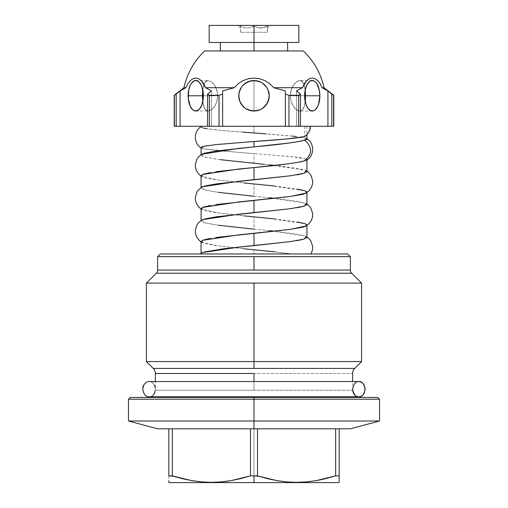 <?xml version="1.0" encoding="UTF-8"?>
<svg xmlns="http://www.w3.org/2000/svg" width="508" height="508" viewBox="0 0 508 508"><rect width="100%" height="100%" fill="white"/><g stroke="black" fill="none" stroke-linecap="round" stroke-linejoin="round"><path stroke-width="0.38" stroke-dasharray="2.54 1.91" d="M149.104 396.78C152.07 397.212 154.165 394.672 155.378 389.16C154.165 383.648 152.07 381.108 149.104 381.54L149.104 381.54C146.139 381.108 144.043 383.648 142.831 389.16C144.043 394.672 146.139 397.212 149.104 396.78L358.896 396.78L149.104 396.78C146.139 397.212 144.043 394.672 142.831 389.16C144.043 383.648 146.139 381.108 149.104 381.54C152.07 381.108 154.165 383.648 155.378 389.16C154.165 394.672 152.07 397.212 149.104 396.78C155.321 396.723 156.559 387.185 154.489 385.255C152.794 382.632 150.997 381.394 149.104 381.54L358.896 381.54L149.104 381.54M358.896 381.54L358.896 381.54C353.587 380.816 351.117 390.595 353.498 393.046C355.136 395.649 356.934 396.894 358.896 396.78M254 270.053L157.62 270.053L254 270.053L254 256.667L350.38 256.667L254 256.667L254 270.053L350.38 270.053L254 270.053M156.305 273.221L351.695 273.221L156.305 273.221M254 368.427L153.276 368.427L254 368.427L254 283.115L361.588 283.115L254 283.115L254 361.563L361.588 361.563L254 361.563L254 368.427L354.724 368.427L254 368.427M155.378 373.501L352.622 373.501L254 373.501L254 390.252L155.378 390.252A7.176 7.176 0 0 1 148.203 397.427L359.797 397.427A7.176 7.176 0 0 1 352.622 390.252L254 390.252L254 373.501L155.378 373.501M304.743 126.263L304.743 136.576L304.743 126.263L306.851 126.263L254 126.263L304.743 126.263M213.036 126.263L201.854 126.263C194.97 128.416 222.993 130.854 254 132.937L254 126.263L254 132.937L296.456 136.531M292.487 136.106L266.262 133.864M306.851 139.281L306.114 138.36L301.377 137.211L306.934 138.83M306.108 159.01L292.43 156.756L254 153.587L296.399 157.175L302.565 158.077L306.108 159.01L306.934 159.937M201.676 154.248L203.968 156.826L217.595 159.328L254 163.347L254 153.587L254 163.347L269.075 164.814L305.479 170.301L306.934 171.101M269.354 164.84L264.319 164.363M306.934 171.475L304.648 170.009L297.999 168.478L274.276 165.322M302.92 173.609L305.918 172.536M291.452 175.654L297.212 174.803M288.931 163.709L285.617 164.109M269.354 197.752L254 196.259L254 184.004L254 196.259L269.075 197.726L305.479 203.213L306.934 204.006M306.934 204.387L304.648 202.921L297.999 201.39L274.276 198.234M302.92 206.515L305.918 205.448M291.452 208.559L297.212 207.715M289.547 196.545L287.572 196.786M306.934 192.545L306.934 192.138L305.911 193.192M305.352 190.906L305.918 191.141M274.288 185.979L298.025 189.141M269.354 230.657L254 229.165L254 216.916L254 229.165L269.075 230.632L305.479 236.118L306.934 236.919M306.934 237.299L304.648 235.826L297.999 234.296L274.276 231.14M302.92 239.427L305.918 238.354M291.452 241.471L297.212 240.621M289.547 229.457L287.572 229.692M306.934 225.457L306.934 225.044L305.911 226.104M305.352 223.812L305.918 224.047M274.288 218.891L298.025 222.047M203.727 128.137L201.066 126.949L201.441 126.479M242.564 132.124L221.818 130.473L207.074 128.734M220.409 159.677L205.08 157.15L202.082 156.083L201.066 154.648M201.066 147.606L202.082 148.355L205.08 149.054L216.541 150.59L254 153.587L241.687 152.724L203.257 148.685L201.066 147.828M218.44 192.341L205.08 190.062L202.082 188.989L201.066 187.554M201.066 175.685L202.089 176.74L205.105 177.813L216.573 179.857L243.688 182.937M216.541 171.615L209.975 172.682M218.44 225.254L205.08 222.974L202.082 221.901L201.066 220.466M201.066 208.591L202.089 209.645L205.105 210.725L216.573 212.763L243.688 215.849M216.541 204.521L209.975 205.594M202.863 252.444L204.495 251.949M274.695 251.841L292.068 253.975L254 253.975L310.902 253.975L160.312 253.975L347.688 253.975L254 253.975L254 249.822L254 253.975L201.117 253.975L201.066 253.371M201.676 252.978L201.117 253.975L201.739 252.933M201.066 241.503L202.089 242.557L205.105 243.63L216.573 245.675L243.688 248.761M216.541 237.433L209.975 238.5M202.635 91.389L203.156 87.306L204.508 83.115L206.737 80.835L208.153 80.537L211.36 81.699L212.985 83.109L215.817 87.287L216.846 89.922L217.722 95.777L217.5 98.762L215.824 104.254L212.992 108.445L209.728 110.725L206.743 110.725L204.514 108.452L203.162 104.273L204.508 108.445L205.511 109.849L208.153 111.023L211.36 109.861L212.985 108.452L215.817 104.273L217.494 98.787L217.5 92.793L215.824 87.306L214.509 85.001L211.366 81.712L208.166 80.537L206.743 80.835L204.514 83.109L202.775 89.922L202.775 101.638L204.508 108.445L205.511 109.849L208.159 111.023L211.36 109.861L214.503 106.559L216.846 101.638L217.722 95.777L203.391 95.777A15.24 7.62 90 0 0 195.764 80.537A15.24 7.62 90 0 0 188.144 95.777A15.24 7.62 90 0 0 195.764 111.023A15.24 7.62 90 0 0 203.391 95.777L217.722 95.777L216.846 101.632L214.509 106.559L211.366 109.849L208.166 111.023L205.518 109.861L203.733 106.559L202.775 101.638L202.476 95.777L188.144 95.777L202.476 95.777L202.635 91.396M260.947 109.347L264.776 106.559L262.477 108.445A15.24 15.24 0 0 1 262.458 108.458L266.281 104.807M268.084 101.613L266.675 104.248A15.24 15.24 0 0 0 268.072 101.638L264.782 106.553L259.861 109.849L254 111.023L248.145 109.855L245.561 108.471A15.24 15.24 0 0 1 245.523 108.445L241.338 104.267A15.24 15.24 0 0 0 243.224 106.559L239.928 101.644A15.24 15.24 0 0 0 241.332 104.254L240.214 102.273M251.009 110.725L245.529 108.452L241.332 104.254L239.058 98.781L239.928 101.638L238.76 95.796L239.052 92.799L241.37 87.249M304.838 104.273L305.225 101.638L304.273 106.559L304.838 104.273L303.492 108.445L304.267 106.559L302.489 109.849L303.486 108.452L302.489 109.849L299.841 111.023L302.482 109.861L299.847 111.023L296.64 109.861L299.834 111.023L298.279 110.725L295.015 108.452L296.634 109.849L293.497 106.559L295.008 108.445L292.183 104.273L291.154 101.638L293.491 106.559L291.154 101.638L290.278 95.777L290.5 98.762L290.278 95.777L304.609 95.777L290.278 95.777L290.5 92.793L292.176 87.306L295.008 83.115L298.272 80.835L301.257 80.835L302.482 81.699L304.267 85.001L305.448 92.773L304.844 104.254L305.524 95.777L319.856 95.777L305.524 95.777L304.844 87.306L303.492 83.115L301.263 80.835L299.847 80.537L296.64 81.699L293.497 85.001L291.154 89.922L290.278 95.777L291.154 101.632L293.491 106.559L295.008 108.445L298.272 110.725L299.834 111.023L302.482 109.861L303.486 108.452L304.838 104.273M315.151 109.861L313.722 110.731L310.744 110.731L308 108.452L305.899 104.248L304.609 95.777A15.24 7.62 -90 0 0 312.236 111.023A15.24 7.62 -90 0 0 319.856 95.777A15.24 7.62 -90 0 0 312.236 80.537A15.24 7.62 -90 0 0 304.609 95.777L290.278 95.777L291.154 89.929L293.491 85.001L296.634 81.712L299.841 80.537L302.482 81.699L303.486 83.109L305.225 89.922L304.273 85.001L302.489 81.712L299.847 80.537L296.64 81.699L293.497 85.001L292.183 87.287L290.506 92.773L290.278 95.777L304.609 95.777L305.194 89.948L306.845 85.001L309.315 81.699L310.744 80.829L313.722 80.829M248.139 109.849L248.145 109.855A15.24 15.24 0 0 0 256.991 110.725L254 111.023L254 80.537L254 111.023L254.445 111.017M268.942 98.793L268.948 92.793L268.072 89.922L269.24 95.777L268.948 98.755A15.24 15.24 0 0 0 269.24 95.79L268.072 101.632A15.24 15.24 0 0 0 268.948 98.762L268.072 101.632L264.782 106.553L259.861 109.849L256.705 110.782M331.807 94.132L327.92 90.945L327.92 126.263L333.597 126.263L333.597 95.307L331.807 94.132L331.807 126.263L331.807 94.132L327.92 90.945L327.92 126.263L333.597 126.263L333.794 95.307L331.807 94.132M319.71 83.058L317.722 80.626L320.103 83.661L322.085 87.713L324.066 87.713L322.085 87.713L320.078 83.629M245.535 83.102A15.24 15.24 0 0 0 245.529 83.109L245.529 83.109A15.24 15.24 0 0 0 241.344 87.287L239.928 89.922L243.218 85.007L245.51 83.122L248.139 81.712L253.556 80.543M239.052 92.805L239.052 92.799A15.24 15.24 0 0 0 238.76 95.777L239.052 98.762L239.052 92.799L239.928 89.929A15.24 15.24 0 0 0 239.052 92.799L239.046 92.837M254 50.952L254 42.437L287.623 42.437L254 42.437L254 25.4L298.831 25.4L254 25.4L254 26.086L250.641 27.502L247.199 28.092L243.751 27.515L240.481 26.01L240.551 28.092L240.621 26.01L243.84 27.489L247.275 28.086L250.73 27.553L254 26.086L254 25.4L237.865 25.4L254 25.4L254 26.086L250.73 27.553L247.275 28.086L243.84 27.489L240.621 26.01L240.621 32.277L267.519 32.277L240.481 32.277L254.14 32.277L254.14 26.01L257.27 27.553L260.725 28.086L264.16 27.489L267.379 26.01L267.379 32.277L253.86 32.277L254 25.4L270.135 25.4L237.865 25.4L270.135 25.4L254 25.4L254 42.437L209.169 42.437L298.831 42.437L220.377 42.437L254 42.437L254 50.952L287.623 50.952L254 50.952M151.181 396.78A7.176 7.176 0 0 0 155.378 390.252L254 390.252L254 381.54L254 390.252L352.622 390.252A7.176 7.176 0 0 0 356.819 396.78M240.532 27.934L240.481 26.01L243.751 27.515L247.199 28.092L250.641 27.502L253.86 26.01L253.86 32.277L240.481 32.277L240.621 26.01L240.551 28.092L237.865 25.4M254 399.218L254 397.427L377.723 397.427L254 397.427L254 399.218L379.52 399.218L254 399.218L254 420.999L254 399.218L128.48 399.218L254 399.218M379.52 420.999L254 420.999L379.52 420.999M335.648 428.809L254 428.809L254 420.999L254 475.869L257.524 475.869L250.476 475.869L250.476 428.809L257.524 428.809L257.524 475.869L257.524 428.809L339.173 428.809L257.524 428.809L335.648 428.809L335.648 475.869L339.173 475.869L335.648 475.869L335.648 428.809L257.524 428.809L335.648 428.809M350.38 428.809L339.173 428.809L339.173 475.869L339.173 428.809L350.38 428.809M339.173 481.901L339.173 482.34M323.958 479.063L335.648 475.869L316.757 480.536M320.942 479.73L322.428 479.412M306.565 481.895L316.338 480.606L306.565 481.895L296.704 482.34L286.861 481.914M290.652 482.181L296.589 482.34M286.772 481.908L277.393 480.701M279.279 481.006L279.946 481.108M280.01 481.114L286.683 481.901M258.921 476.301L269.443 479.12M269.519 479.133L276.873 480.612M254 482.6L254 428.809L172.352 428.809L172.352 475.869L168.827 475.869L172.352 475.869L172.352 428.809L250.476 428.809L250.476 475.869L254 475.869L254 482.6L338.728 482.6L169.272 482.6L254 482.6M240.856 478.568L250.476 475.869L231.165 480.606L240.856 478.568M201.714 481.921L211.531 482.34L221.393 481.895L231.165 480.606M205.48 482.181L211.411 482.34M184.309 479.127L192.526 480.752M193.789 480.955L194.774 481.108M194.831 481.114L201.511 481.901M176.822 477.202L184.239 479.108M173.742 476.301L175.127 476.714M168.827 478.574L168.827 428.809L250.476 428.809L168.827 428.809L168.827 478.574M168.827 482.34L168.827 480.612M306.483 481.901L302.476 482.187M276.917 480.625L257.524 475.869M231.102 480.619L227.882 481.133M221.31 481.901L217.303 482.187M201.6 481.908L191.745 480.625L172.352 475.869M157.62 428.809L168.827 428.809L157.62 428.809M128.48 420.999L254 420.999L128.48 420.999M130.277 397.427L254 397.427L130.277 397.427M359.797 397.427L148.203 397.427M254.14 32.277L267.519 32.277L267.519 26.01L264.249 27.515L260.801 28.092L257.359 27.502L254.14 26.01L254.14 32.277M267.519 32.277L267.379 26.01L267.519 32.277M257.27 27.553L254.14 26.01L257.359 27.502L260.801 28.092L264.249 27.515L267.519 26.01L267.449 28.092L267.379 26.01L262.471 27.921L257.27 27.553M267.468 27.934L270.135 25.4M155.378 390.252L254 390.252L155.378 390.252L155.378 381.54M209.169 25.4L254 25.4L209.169 25.4M146.412 361.563L254 361.563L146.412 361.563M146.412 283.115L254 283.115L146.412 283.115M222.618 90.945L222.618 126.263L222.618 90.945L222.618 126.263L222.618 90.945L222.618 126.263L222.618 94.132L219.037 95.307L219.037 126.263L209.366 126.263L209.366 95.307L219.037 95.307L219.037 126.263L298.634 126.263L288.963 126.263L288.963 95.307L298.634 95.307L298.634 126.263L300.425 126.263L300.425 94.132L298.634 95.307L298.634 126.263L296.545 126.263L296.545 90.945L300.425 94.132L298.634 95.307L288.963 95.307L285.382 94.132L285.382 126.263L288.963 126.263L288.963 95.307L285.382 94.132L285.382 90.945L285.382 126.263L285.382 94.132M254 42.437L220.377 42.437L254 42.437M222.618 94.132L219.037 95.307L209.366 95.307L207.575 94.132L211.455 90.945L205.619 87.713L201.251 80.613L198.584 78.721L195.777 78.08L192.957 78.721L190.29 80.607L187.909 83.642L185.915 87.713L183.934 87.713L185.915 87.713L180.08 90.945L174.206 95.307L174.206 126.263M254.019 80.537L259.855 81.705A15.24 15.24 0 0 0 256.984 80.835L262.471 83.109L264.776 85.001L267.786 89.287M239.058 92.773L238.76 95.739M239.922 89.935L239.293 91.764M239.916 89.948L241.325 87.312L245.523 83.115L241.713 86.76M251.295 80.778L251.022 80.829A15.24 15.24 0 0 1 253.994 80.537L256.972 80.829A15.24 15.24 0 0 0 254.006 80.537L248.139 81.712L243.224 85.001L245.529 83.109L248.945 81.401M256.972 80.829L259.137 81.432M269.24 95.777L268.072 89.916A15.24 15.24 0 0 0 266.668 87.306L264.776 85.001L261.144 82.315M259.867 81.712L262.484 83.115A15.24 15.24 0 0 0 262.465 83.102M264.782 85.007A15.24 15.24 0 0 1 266.656 87.287L263.042 83.509M266.656 104.28L268.707 99.797M253.981 111.023L248.863 110.128M248.164 109.861L246.856 109.245M239.052 98.755L241.325 104.248L244.958 108.052M207.772 50.952L288.842 50.952M302.381 87.713L296.545 90.945L300.425 94.132L300.425 126.263L296.545 126.263L327.92 126.263L296.545 126.263L296.545 90.945L296.545 126.263L300.425 126.263L296.545 126.263L296.545 90.945L302.381 87.713L273.698 87.713L302.381 87.713L306.756 80.613L304.375 83.642L302.381 87.713M205.619 87.713L234.302 87.713L205.619 87.713L203.638 83.668L201.251 80.613L198.584 78.721L195.777 78.08L192.957 78.721L190.29 80.607L187.909 83.642L185.915 87.713L180.08 90.945L174.403 95.307L174.403 126.263L176.193 126.263L176.193 94.132L176.193 126.263L180.08 126.263L180.08 90.945L180.08 126.263L211.455 126.263L211.455 90.945L211.455 126.263L207.575 126.263L209.366 126.263L209.366 95.307L207.575 94.132L207.575 126.263L211.455 126.263L207.575 126.263L207.575 94.132L211.455 90.945L211.455 126.263L211.455 90.945L205.619 87.713M268.948 92.805L266.662 87.293M243.218 85.007L241.325 87.312M241.344 87.287L239.928 89.922M188.29 98.755L188.29 92.805L189.433 87.312L191.535 83.109L194.278 80.829L197.256 80.829L198.685 81.699L201.155 85.001L202.806 89.948L203.391 95.777L217.722 95.777L217.5 92.793L216.846 89.929L214.509 85.001L211.366 81.712L208.166 80.537L205.518 81.699L204.514 83.109L202.775 89.922L204.508 83.115L205.511 81.712L208.153 80.537L211.36 81.699L214.503 85.001L216.846 89.922L217.722 95.777L203.391 95.777L202.806 101.613L201.155 106.559L198.685 109.861L197.256 110.731L194.278 110.731L192.85 109.861L190.379 106.559L188.728 101.613M312.242 78.08L315.043 78.721L317.71 80.613L315.043 78.721L312.242 78.08L309.429 78.721L306.756 80.613L309.429 78.721L312.204 78.08M269.742 83.668L264.966 80.613L269.742 83.668L273.698 87.713L269.685 83.623M254.019 78.08L259.632 78.721L264.966 80.613L259.632 78.721L254.019 78.08L248.387 78.721L243.053 80.607L238.284 83.642L234.302 87.713L238.284 83.642L243.053 80.607L248.901 78.607M253.917 78.08L249.98 78.403M208.445 50.952L213.023 50.952M213.055 50.952L216.891 50.952M219.132 50.952L241.954 50.952M244.367 50.952L261.506 50.952M264.522 50.952L277.959 50.952M281.419 50.952L286.144 50.952M157.62 256.667L254 256.667L157.62 256.667M174.403 126.263L285.382 126.263L285.382 90.945M264.776 85.001L266.675 87.312M266.675 104.248L264.776 106.559M259.861 109.849L259.055 110.16M315.144 81.693L317.621 85.001L319.71 92.805L319.272 101.613L317.621 106.559L316.465 108.452M207.575 126.263L211.455 126.263L207.575 126.263M217.957 126.263L301.917 126.263M306.572 160.166L306.629 159.29M266.624 126.263L242.932 126.263M233.871 126.263L221.85 126.263M201.676 187.154L203.968 189.738L217.595 192.24L254 196.259M201.676 220.066L203.968 222.644L217.595 225.152L254 229.165M200.59 253.975L211.328 253.975M233.623 253.975L261.303 253.975M292.856 253.975L295.402 253.975M305.479 253.975L308.153 253.975M310.007 253.975L296.393 253.975M295.631 253.975L292.189 253.975M292.087 253.975L217.595 245.802L201.066 241.91M306.197 225.939L305.479 223.863L269.075 218.376L217.595 212.896L201.066 209.004M306.197 193.027L305.479 190.957L269.075 185.471L217.595 179.984L201.066 176.092M306.934 126.263L306.934 134.766M201.066 126.949L201.066 126.263M195.764 111.023L208.159 111.023L195.764 111.023M312.236 111.023L299.841 111.023L312.236 111.023M352.622 390.252L352.622 381.54M312.236 80.537L299.841 80.537L312.236 80.537M195.764 80.537L208.159 80.537L195.764 80.537"/><path stroke-width="0.76" d="M358.896 396.78L149.104 396.78L358.896 396.78C361.861 397.212 363.957 394.672 365.169 389.16C363.957 383.648 361.861 381.108 358.896 381.54C355.93 381.108 353.835 383.648 352.622 389.16C353.835 394.672 355.93 397.212 358.896 396.78C355.93 397.212 353.835 394.672 352.622 389.16C353.835 383.648 355.93 381.108 358.896 381.54L149.104 381.54L358.896 381.54C361.861 381.108 363.957 383.648 365.169 389.16C363.957 394.672 361.861 397.212 358.896 396.78L358.896 396.78C360.902 396.881 362.706 395.624 364.325 392.995C365.868 386.169 364.058 382.353 358.896 381.54M149.104 381.54L149.104 381.54C147.136 381.425 145.339 382.67 143.701 385.274C141.319 387.725 143.789 397.504 149.104 396.78L149.104 396.78M157.62 270.053A4.483 4.483 0 0 1 156.305 273.221L146.412 283.115L361.588 283.115L351.695 273.221A4.483 4.483 0 0 1 350.38 270.053A4.483 4.483 0 0 0 351.695 273.221L156.305 273.221A4.483 4.483 0 0 0 157.62 270.053L350.38 270.053L254 270.053L254 256.667L350.38 256.667L347.688 253.975L160.312 253.975L157.62 256.667L254 256.667L254 270.053L157.62 270.053L157.62 256.667L160.312 253.975L347.688 253.975L350.38 256.667L157.62 256.667M153.276 368.427A7.176 7.176 0 0 1 155.378 373.501A7.176 7.176 0 0 0 153.276 368.427L354.724 368.427A7.176 7.176 0 0 0 352.622 373.501A7.176 7.176 0 0 1 354.724 368.427L254 368.427L254 361.563L361.588 361.563L254 361.563L254 368.427L153.276 368.427L146.412 361.563L254 361.563L146.412 361.563L146.412 283.115L156.305 273.221L351.695 273.221L361.588 283.115L254 283.115L254 361.563L254 283.115L146.412 283.115M201.441 126.479L201.466 126.46C192.945 130.994 193.796 144.202 201.428 148.057L203.841 146.304L215.57 144.653L254 141.484L216.573 144.558L205.105 146.031L202.089 146.825L201.066 147.606L201.066 155.029L202.082 154.032L205.099 153.06L216.567 150.959L254 146.895L254 141.484C275.99 140.075 298.958 138.093 304.743 136.576C308.858 133.032 310.712 129.591 310.293 126.263L309.912 129.311L308.807 132.175L307.042 134.652L304.743 136.576L285.686 139.065L254 141.484L254 146.895L290.525 142.862L301.689 141.008L306.851 139.281L306.934 134.766M266.262 133.864L242.564 132.124M296.456 136.531L292.487 136.106M306.851 159.931L301.676 161.665L288.931 163.709M264.319 164.363L220.409 159.677M274.276 165.322L269.354 164.84M305.918 172.536L306.934 171.475L306.934 159.715M297.212 174.803L302.92 173.609M285.617 164.109L254 167.551L254 179.807L291.452 175.654M274.276 198.234L269.354 197.752M305.918 205.448L306.934 204.387L306.934 192.138L305.918 191.141M297.212 207.715L302.92 206.515M287.572 196.786L254 200.457L254 212.712L291.452 208.559M306.216 193.021L302.895 194.266L289.547 196.545M298.025 189.141L305.352 190.906M243.688 182.937L274.288 185.979M274.276 231.14L269.354 230.657M305.918 238.354L306.934 237.299L306.934 225.044L305.918 224.047M297.212 240.621L302.92 239.427M287.572 229.692L254 233.369L254 245.624L291.452 241.471M306.216 225.927L302.895 227.178L289.547 229.457M298.025 222.047L305.352 223.812M243.688 215.849L274.288 218.891M207.074 128.734L203.727 128.137M209.975 172.682L203.34 174.212L201.066 175.685L201.066 187.935L202.082 186.938L205.099 185.972L216.567 183.864L254 179.807L254 167.551L216.541 171.615M254 196.259L218.44 192.341M209.975 205.594L203.34 207.124L201.066 208.591L201.066 220.847L202.082 219.85L205.099 218.885L216.567 216.776L254 212.712L254 200.457L216.541 204.521M254 229.165L218.44 225.254M204.495 251.949L223.926 248.698L254 245.624L254 233.369L216.541 237.433M201.739 252.933L202.863 252.444M243.688 248.761L274.695 251.841M209.975 238.5L203.34 240.03L201.066 241.503L201.066 253.752M202.768 89.96L202.476 95.777L188.144 95.777A15.24 7.62 90 0 1 195.764 80.537A15.24 7.62 90 0 1 203.391 95.777A15.24 7.62 90 0 1 195.764 111.023A15.24 7.62 90 0 1 188.144 95.777L202.476 95.777L202.546 98.711M264.662 106.667L268.072 101.638L269.24 95.777A15.24 15.24 0 0 1 254 111.023A15.24 15.24 0 0 1 238.76 95.777L239.928 101.632L243.224 106.559A15.24 15.24 0 0 0 245.523 108.445L248.139 109.849L253.987 111.023L259.842 109.861L262.515 108.42M245.472 108.414L251.028 110.731L256.978 110.725A15.24 15.24 0 0 0 262.458 108.458M316.465 108.452L315.151 109.861L317.621 106.559L318.567 104.248L319.856 95.777A15.24 7.62 -90 0 1 312.236 111.023A15.24 7.62 -90 0 1 304.609 95.777A15.24 7.62 -90 0 1 312.236 80.537A15.24 7.62 -90 0 1 319.856 95.777L305.524 95.777L319.856 95.777L319.272 89.948L316.719 83.464M305.232 101.6L305.518 95.866M305.454 98.717L305.219 89.827M239.293 91.764L238.76 95.777A15.24 15.24 0 0 0 239.928 101.638L240.113 102.07M245.542 108.458A15.24 15.24 0 0 0 248.145 109.855M260.947 109.347L262.477 108.445A15.24 15.24 0 0 0 266.675 104.248L268.948 98.755L268.084 101.613M267.862 102.121L268.072 101.632A15.24 15.24 0 0 0 268.072 101.632L267.938 101.949M268.903 98.971L268.948 98.768A15.24 15.24 0 0 0 268.948 98.755L269.24 95.777A15.24 15.24 0 0 0 268.948 92.805L268.897 92.57M239.192 99.397L239.103 98.99M239.052 98.755L238.76 95.777L239.916 101.613L241.325 104.248L244.958 108.052M266.281 104.807L266.637 104.299M285.382 94.132L285.382 126.263L327.92 126.263L327.92 90.945L322.085 87.713L327.92 90.945L333.597 95.307L333.794 126.263L333.794 95.307L333.794 126.263L331.807 126.263L331.807 94.132L333.597 95.307L333.597 126.263L327.92 126.263L327.92 90.945L331.807 94.132L331.807 126.263L298.634 126.263L298.634 95.307L288.963 95.307L288.963 126.263L298.634 126.263L298.634 95.307L300.425 94.132L300.425 126.263L300.425 94.132L296.545 90.945L302.381 87.713L273.698 87.713L285.382 90.945L285.382 94.132L288.963 95.307L288.963 126.263L285.382 126.263L285.382 94.132L288.963 95.307L298.634 95.307L300.425 94.132L296.545 90.945L302.381 87.713L306.749 80.613L309.416 78.721L312.223 78.08L315.043 78.721L317.71 80.607L320.091 83.642L322.085 87.713L324.066 87.713L333.794 95.307L324.066 87.713L322.085 87.713L327.92 90.945L322.085 87.713L320.091 83.642L317.71 80.607L315.043 78.721L312.223 78.08L309.429 78.721M248.945 81.401L254 80.537L256.984 80.835L251.022 80.835L245.485 83.141M248.139 81.712L248.152 81.705A15.24 15.24 0 0 0 245.535 83.102M241.37 87.249L239.097 92.589M239.052 92.805L238.76 95.777L239.052 92.805A15.24 15.24 0 0 0 239.052 92.805L239.916 89.948M240.214 102.273L239.922 101.625M254 42.437L254 50.952L254 42.437L298.831 42.437L254 42.437L254 25.4L254 42.437L209.169 42.437L254 42.437M209.169 25.4L298.831 25.4L209.169 25.4L209.169 42.437M254 373.501L254 381.54L254 373.501L155.378 373.501L254 373.501M257.524 475.869L276.835 480.606L286.607 481.895L296.469 482.34L306.4 481.908L316.255 480.625L335.648 475.869L339.173 475.869L339.173 482.34L339.173 475.869L335.648 475.869L335.648 428.809L257.524 428.809L257.524 475.869L257.524 428.809L254 428.809L254 397.427L377.723 397.427L254 397.427L254 399.218L379.52 399.218L254 399.218L254 420.999L379.52 420.999L254 420.999L254 428.809L350.38 428.809L335.648 428.809L335.648 475.869L326.003 478.574L316.255 480.625L306.4 481.908L296.469 482.34L286.607 481.895L276.835 480.606L267.144 478.568L257.524 475.869L254 475.869L254 482.6L338.728 482.6L169.272 482.6L254 482.6L254 475.869L258.921 476.301M316.757 480.536L320.942 479.73M322.428 479.412L323.958 479.063M286.861 481.914L290.652 482.181M296.589 482.34L302.476 482.187M277.393 480.701L279.279 481.006M172.352 475.869L168.827 475.869L168.827 428.809L250.476 428.809L172.352 428.809L172.352 475.869L191.662 480.606L201.435 481.895L211.296 482.34L221.228 481.908L231.083 480.625L250.476 475.869L250.476 428.809L254 428.809L250.476 428.809L250.476 475.869L254 475.869L250.476 475.869L240.824 478.574L231.083 480.625L221.228 481.908L211.296 482.34L201.435 481.895L191.662 480.606L181.972 478.568L172.352 475.869L172.352 428.809L168.827 428.809L168.827 475.869L173.742 476.301M339.173 475.869L339.173 428.809L339.173 475.869M201.714 481.921L205.48 482.181M211.411 482.34L217.303 482.187M192.526 480.752L193.789 480.955M175.127 476.714L176.822 477.202M168.827 482.34L168.827 481.901L169.272 482.6M168.827 480.612L168.827 481.901M227.882 481.133L221.31 481.901M168.827 428.809L157.62 428.809L168.827 428.809M254 420.999L128.48 420.999L254 420.999M254 399.218L128.48 399.218L254 399.218M254 397.427L130.277 397.427L254 397.427M356.819 396.78A7.176 7.176 0 0 0 359.797 397.427M148.203 397.427A7.176 7.176 0 0 0 151.181 396.78M222.618 94.132L222.618 126.263L285.382 126.263L209.366 126.263L219.037 126.263L219.037 95.307L209.366 95.307L209.366 126.263L207.575 126.263L207.575 94.132L209.366 95.307L209.366 126.263L174.403 126.263L174.206 95.307L176.193 94.132L176.193 126.263L176.193 94.132L180.08 90.945L185.915 87.713L183.934 87.713L185.915 87.713L187.896 83.661L190.29 80.613L192.957 78.721L195.758 78.08L198.571 78.721L201.244 80.613L205.619 87.713L211.455 90.945L207.575 94.132L209.366 95.307L219.037 95.307L222.618 94.132L222.618 126.263L219.037 126.263L219.037 95.307L222.618 94.132L222.618 90.945L234.302 87.713L205.619 87.713L234.302 87.713L222.618 90.945L222.618 94.132L222.618 90.945L234.302 87.713L238.258 83.668L243.034 80.613L248.368 78.721L253.981 78.08L259.613 78.721L264.947 80.607L269.716 83.642L273.698 87.713L302.381 87.713L304.362 83.668L306.749 80.613L309.416 78.721M324.066 87.713C320.834 73.381 313.919 61.131 303.308 50.952L204.692 50.952C194.081 61.131 187.166 73.381 183.934 87.713L174.206 95.307L174.206 126.263L174.403 95.307L180.08 90.945L180.08 126.263L180.08 90.945L185.915 87.713L187.896 83.661L190.29 80.613L192.957 78.721L195.758 78.08L198.571 78.721L201.244 80.613L203.625 83.642L205.619 87.713L211.455 90.945L207.575 94.132L207.575 126.263L174.403 126.263M259.055 110.16L254 111.023L259.836 109.861L262.68 108.312M259.861 109.849L256.978 110.725M268.808 92.164L268.948 92.793A15.24 15.24 0 0 0 268.072 89.922L266.598 87.205M305.225 101.638L305.448 98.787M241.713 86.76L241.344 87.287A15.24 15.24 0 0 0 239.928 89.929L239.058 92.773M243.338 84.893L248.158 81.699L245.529 83.109M261.144 82.315L256.972 80.829A15.24 15.24 0 0 0 256.978 80.829L254 80.537A15.24 15.24 0 0 0 253.994 80.537L248.158 81.699L251.028 80.829A15.24 15.24 0 0 0 248.177 81.693M259.137 81.432L256.991 80.835M263.042 83.509L262.623 83.21M268.707 99.797L268.942 98.793M248.863 110.128L251.009 110.725M246.856 109.245L248.139 109.849M202.775 89.922L202.552 98.762M285.382 90.945L273.698 87.713L285.382 90.945L273.698 87.713L269.742 83.668M264.782 85.007A15.24 15.24 0 0 0 262.471 83.109L259.836 81.699A15.24 15.24 0 0 1 262.465 83.102M238.76 95.777A15.24 15.24 0 0 1 254 80.537A15.24 15.24 0 0 1 269.24 95.777L268.084 89.948L266.675 87.312L262.528 83.147M305.524 95.771L305.225 89.929M259.861 81.712L254.013 80.537L251.028 80.829M268.948 92.805L269.24 95.777L268.072 89.929M249.98 78.403L248.901 78.607M207.772 50.952L204.692 50.952M241.954 50.952L213.055 50.952M216.891 50.952L219.132 50.952M261.506 50.952L263.601 50.952M277.959 50.952L264.522 50.952M286.144 50.952L288.842 50.952M294.977 50.952L281.419 50.952M303.308 50.952L295.015 50.952M263.633 50.952L244.392 50.952M213.023 50.952L208.451 50.952M248.247 78.753L243.034 80.613L238.258 83.668L234.302 87.713L222.618 90.945M269.24 95.777L268.948 98.755M320.103 83.661L319.71 83.058M313.722 80.829L315.151 81.699L313.722 80.829L310.744 80.829L309.315 81.699L306.845 85.001L305.194 89.948L304.609 95.777L305.899 104.248L308 108.452L310.744 110.731L313.722 110.731L315.151 109.861M316.465 83.109L315.151 81.699M248.368 78.721L253.981 78.08L259.613 78.721L264.947 80.607L269.716 83.642M266.675 87.312L264.776 85.001M262.471 108.452L266.675 104.248M203.391 95.777L202.101 87.312L201.155 85.001L198.685 81.699L197.256 80.829L194.278 80.829L191.535 83.109L190.379 85.001L188.728 89.948L188.29 98.755L190.379 106.559L192.85 109.861L194.278 110.731L197.256 110.731L200 108.452L202.101 104.248L203.391 95.777M188.728 101.613L188.29 98.755M201.803 176.574L202.521 174.498L238.925 169.018L254 167.551C279.47 165.227 296.38 162.973 304.743 160.788C312.464 153.905 312.464 147.022 304.743 140.138C312.464 147.022 312.464 153.911 304.743 160.795L306.572 160.166C314.204 156.312 315.055 143.104 306.534 138.57L304.743 140.132C296.38 142.323 279.47 144.577 254 146.895L238.925 148.361L201.676 154.248L198.45 156.972L196.85 159.245L195.294 164.611L195.459 167.5L196.545 170.879L198.907 174.25L201.066 176.092M301.936 126.263L266.624 126.263M242.932 126.263L233.871 126.263M221.85 126.263L217.957 126.263M213.036 126.263L201.854 126.263M306.324 170.701L304.032 173.285L290.405 175.787L238.925 181.267L202.521 186.754L198.45 189.878L196.85 192.157L195.294 197.517L195.459 200.406L196.545 203.784L198.907 207.162L201.066 209.004M306.324 203.613L304.032 206.191L290.405 208.693L238.925 214.179L202.521 219.666L198.45 222.79L196.85 225.063L195.294 230.429L195.459 233.318L196.545 236.696L198.907 240.068L201.066 241.91M306.324 236.518L304.032 239.103L290.405 241.605L238.925 247.091L202.521 252.571L200.247 253.975M211.322 253.975L233.623 253.975M261.303 253.975L292.862 253.975M295.402 253.975L305.479 253.975M308.153 253.975L310.007 253.975M306.934 236.919L309.55 239.243L311.15 241.522L312.706 246.882L312.483 250.088L310.909 253.975M296.393 253.975L295.631 253.975M201.803 242.392L202.521 240.322L238.925 234.836L290.405 229.349L306.197 225.939L309.093 223.615L311.455 220.237L312.541 216.865L312.706 213.976L311.15 208.61L309.55 206.331L306.934 204.006M201.803 209.486L202.521 207.41L238.925 201.924L290.405 196.437L306.197 193.027L309.093 190.703L311.455 187.331L312.541 183.953L312.706 181.064L311.15 175.704L309.55 173.425L306.934 171.101M201.066 126.949L201.066 126.263M350.38 256.667L350.38 270.053M287.623 50.952L287.623 42.437M361.588 283.115L361.588 361.563L354.724 368.427M298.831 25.4L298.831 42.437M352.622 381.54L352.622 373.501M350.38 428.809L379.52 420.999L379.52 399.218L377.723 397.427M339.173 482.34L338.728 482.6M130.277 397.427L128.48 399.218L128.48 420.999L157.62 428.809M155.378 381.54L155.378 373.501M220.377 50.952L220.377 42.437"/></g></svg>
